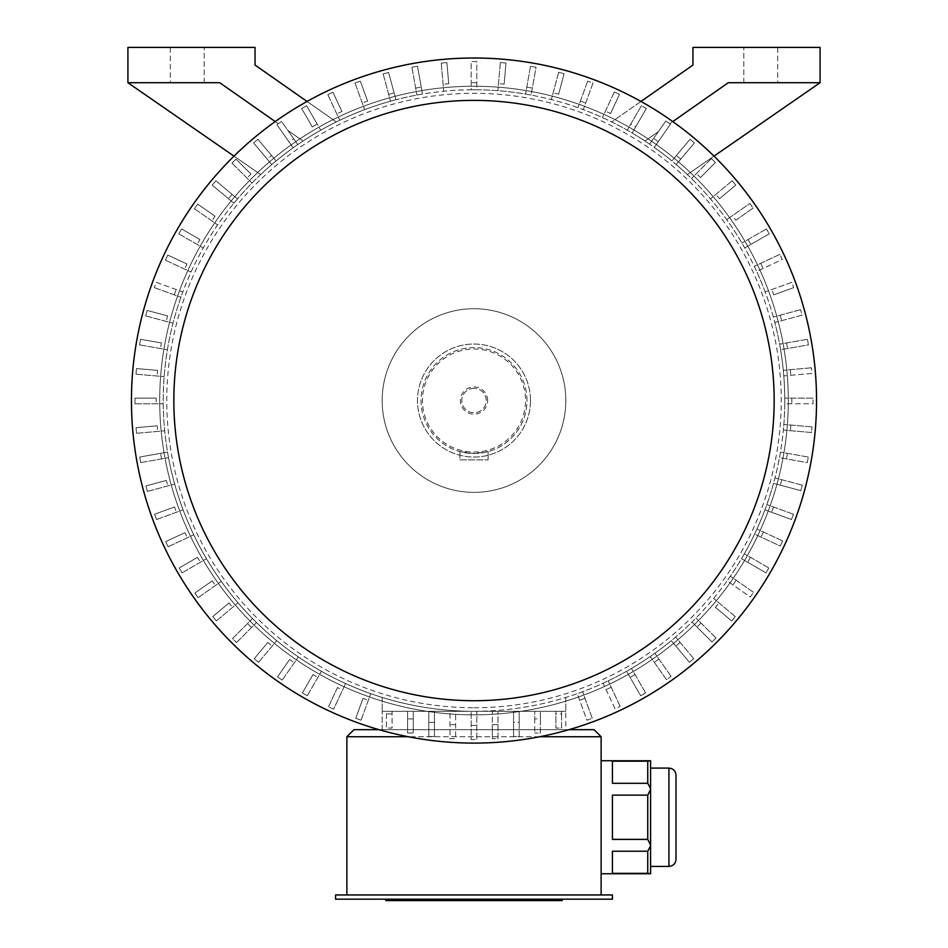 <?xml version="1.0" encoding="UTF-8"?>
<svg xmlns="http://www.w3.org/2000/svg" width="948" height="948" viewBox="0 0 948 948"><rect width="100%" height="100%" fill="white"/><g stroke="black" fill="none" stroke-linecap="round" stroke-linejoin="round"><path stroke-width="0.71" stroke-dasharray="4.74 3.56" d="M489.002 899.19L392.91 899.19L489.002 899.19L489.002 900.6L555.149 900.6L459.045 900.6L489.002 900.6L489.002 899.19M511.979 899.19L398.113 899.19L535.952 899.19L511.979 899.19L511.979 900.6L518.971 900.6L518.971 899.19M335.568 899.19L612.432 899.19L612.432 894.948L335.568 894.948L335.568 899.19M553.928 899.19L494.003 899.19L553.928 899.19L553.928 900.6L562.211 900.6M454.045 899.19L394.119 899.19L454.045 899.19L454.045 900.6L553.928 900.6M394.119 899.19L385.836 899.19L394.119 899.19L394.119 900.6L454.045 900.6M474 388.336A12.217 12.217 0 0 0 461.783 400.542A12.217 12.217 0 0 0 474 412.759A12.217 12.217 0 0 0 486.217 400.542A12.217 12.217 0 0 0 474 388.336A12.217 12.217 0 0 1 486.217 400.542A12.217 12.217 0 0 1 474 412.759A12.217 12.217 0 0 1 461.783 400.542A12.217 12.217 0 0 1 474 388.336M647.745 873.345L612.432 873.345L612.432 851.221L612.432 873.345L612.432 851.221L612.432 873.345L612.432 851.221L647.745 851.221L612.432 851.221L612.432 873.345L647.745 873.345L612.432 873.345L612.432 851.221L647.745 851.221L647.745 873.345L650.577 873.76L647.745 873.345L650.577 873.76L650.577 817.259L650.577 873.76L650.577 845.912L647.745 851.221L647.745 873.345L647.745 851.221L650.577 845.912L650.577 774.682L650.577 866.425L650.577 760.758L650.577 817.259L650.577 760.758L612.432 761.173L612.432 783.297L612.432 761.173L612.432 783.297L612.432 761.173L612.432 783.297L612.432 761.173L612.432 783.297L647.745 783.297L612.432 783.297L647.745 783.297L647.745 761.173L647.745 783.297L650.577 788.606L647.745 795.135L612.432 795.135L612.432 839.383L612.432 795.135L612.432 839.383L612.432 795.135L612.432 839.383L612.432 795.135L612.432 839.383L647.745 839.383L612.432 839.383L647.745 839.383L647.745 795.135L647.745 839.383L650.577 845.912L647.745 839.383L647.745 795.135L650.577 789.411L647.745 783.297L647.745 761.173L650.577 760.758L601.127 760.758L601.127 873.76L601.127 760.758M650.577 859.836L650.577 866.425L650.577 859.836M647.745 761.173L612.432 761.173L650.577 760.758M650.577 788.606L647.745 783.297M647.745 795.135L612.432 795.135L647.745 795.135L650.577 789.411M650.577 845.106L647.745 839.383M647.745 851.221L650.577 845.912M346.873 894.948L601.127 894.948L346.873 894.948L346.873 736.738L601.127 736.738L601.127 894.948M539.685 736.738L408.315 736.738M455.632 711.308L471.18 711.308L471.18 739.559A339.017 339.017 0 0 0 476.82 739.559L476.82 711.308L565.814 711.308L382.186 711.308L386.417 711.308L386.417 728.052L392.069 728.052L392.069 711.308L407.604 711.308L407.604 733.005L413.257 733.005L413.257 711.308L428.792 711.308L428.792 736.537L434.445 736.537L434.445 711.308L449.992 711.308L449.992 738.717L455.632 738.717L455.632 711.308L449.992 711.308L449.992 738.717L455.632 738.717L455.632 711.308M434.445 711.308L428.792 711.308L428.792 736.537L434.445 736.537L434.445 711.308M413.257 711.308L407.604 711.308L407.604 733.005L413.257 733.005L413.257 711.308M392.069 711.308L386.417 711.308L386.417 728.052L392.069 728.052L392.069 711.308M476.82 711.308L471.18 711.308L471.18 739.559A339.017 339.017 0 0 0 476.82 739.559L476.82 711.308M765.178 291.96A310.766 310.766 0 0 0 756.682 271.448L782.278 259.479A339.017 339.017 0 0 0 779.884 254.36A339.017 339.017 0 0 1 782.278 259.479L756.682 271.448A310.766 310.766 0 0 0 744.725 247.938L769.207 233.848A339.017 339.017 0 0 0 766.387 228.954A339.017 339.017 0 0 1 769.207 233.848L744.725 247.938A310.766 310.766 0 0 0 671.871 160.923A310.766 310.766 0 0 0 632.15 133.028A310.766 310.766 0 0 1 649.629 144.167L658.374 131.654L644.972 141.039A310.766 310.766 0 0 1 649.629 144.167L658.374 131.654L644.972 141.039L658.374 131.654L665.816 121L658.374 131.654L644.972 141.039A310.766 310.766 0 0 1 649.629 144.167L665.816 121A339.017 339.017 0 0 1 669.703 123.714A339.017 339.017 0 0 0 665.816 121A339.017 339.017 0 0 1 670.437 124.235L654.262 147.402A310.766 310.766 0 0 1 671.871 160.923L690.061 139.297A339.017 339.017 0 0 1 694.386 142.935L676.197 164.549A310.766 310.766 0 0 1 687.336 174.574L820.079 82.713L820.079 47.4L692.952 47.4L692.952 65.056L611.697 121.948A310.766 310.766 0 0 1 627.256 130.196A310.766 310.766 0 0 0 583.293 109.624L592.986 83.092A339.017 339.017 0 0 0 587.677 81.149A339.017 339.017 0 0 1 592.986 83.092L583.293 109.624A310.766 310.766 0 0 0 531.117 95.073L536.058 67.249A339.017 339.017 0 0 0 530.489 66.265A339.017 339.017 0 0 1 536.058 67.249L531.117 95.073A310.766 310.766 0 0 0 476.82 89.787L476.82 61.537A339.017 339.017 0 0 0 471.18 61.537L471.18 89.787A310.766 310.766 0 0 0 422.453 94.089L417.511 66.265A339.017 339.017 0 0 0 411.942 67.249A339.017 339.017 0 0 1 417.511 66.265L422.453 94.089A310.766 310.766 0 0 0 395.956 99.741L388.609 72.451A339.017 339.017 0 0 0 383.158 73.92A339.017 339.017 0 0 1 388.609 72.451L395.956 99.741A310.766 310.766 0 0 0 320.744 130.196A310.766 310.766 0 0 1 336.303 121.948L255.048 65.056L255.048 47.4L127.921 47.4L127.921 82.713L260.664 174.574A310.766 310.766 0 0 1 271.803 164.549A310.766 310.766 0 0 0 237.521 198.914L215.86 180.784A339.017 339.017 0 0 0 212.222 185.121L233.895 203.251A310.766 310.766 0 0 0 182.822 291.96L156.254 282.326A339.017 339.017 0 0 0 154.334 287.635A339.017 339.017 0 0 1 156.254 282.326L182.822 291.96A310.766 310.766 0 0 0 167.535 452.101L139.723 457.043A339.017 339.017 0 0 0 140.707 462.6A339.017 339.017 0 0 1 139.723 457.043L167.535 452.101A310.766 310.766 0 0 0 168.531 457.659A310.766 310.766 0 0 0 252.512 618.546L232.556 638.537A339.017 339.017 0 0 0 236.562 642.531A339.017 339.017 0 0 1 232.556 638.537L252.512 618.546A310.766 310.766 0 0 0 256.517 622.528A310.766 310.766 0 0 0 577.296 693.652L586.919 720.207A339.017 339.017 0 0 0 592.239 718.276A339.017 339.017 0 0 1 586.919 720.207L577.296 693.652A310.766 310.766 0 0 0 603.094 683.235L615.062 708.82A339.017 339.017 0 0 0 620.182 706.426A339.017 339.017 0 0 1 615.062 708.82L603.094 683.235A310.766 310.766 0 0 0 626.604 671.267L640.694 695.749A339.017 339.017 0 0 0 645.6 692.929A339.017 339.017 0 0 1 640.694 695.749L626.604 671.267A310.766 310.766 0 0 0 650.221 656.514L666.456 679.645A339.017 339.017 0 0 0 671.077 676.398A339.017 339.017 0 0 1 666.456 679.645L650.221 656.514A310.766 310.766 0 0 0 671.291 640.658L689.433 662.32A339.017 339.017 0 0 0 693.758 658.694A339.017 339.017 0 0 1 689.433 662.32L671.291 640.658A310.766 310.766 0 0 0 691.993 622.03L711.995 641.986A339.017 339.017 0 0 0 715.989 637.98A339.017 339.017 0 0 1 711.995 641.986L691.993 622.03A310.766 310.766 0 0 0 727.14 580.816L750.306 596.991A339.017 339.017 0 0 0 753.542 592.358A339.017 339.017 0 0 1 750.306 596.991L727.14 580.816A310.766 310.766 0 0 0 741.514 558.692L765.972 572.853A339.017 339.017 0 0 0 768.804 567.959A339.017 339.017 0 0 1 765.972 572.853L741.514 558.692A310.766 310.766 0 0 0 754.596 534.115L780.216 546.024A339.017 339.017 0 0 0 782.598 540.905A339.017 339.017 0 0 1 780.216 546.024L754.596 534.115A310.766 310.766 0 0 0 764.918 509.834L791.45 519.528A339.017 339.017 0 0 0 793.393 514.231A339.017 339.017 0 0 1 791.45 519.528L764.918 509.834A310.766 310.766 0 0 0 773.532 483.361L800.835 490.637A339.017 339.017 0 0 0 802.281 485.175A339.017 339.017 0 0 1 800.835 490.637L773.532 483.361A310.766 310.766 0 0 0 779.469 457.659L807.293 462.6A339.017 339.017 0 0 0 808.277 457.043A339.017 339.017 0 0 1 807.293 462.6L779.469 457.659A310.766 310.766 0 0 0 783.356 430.084L811.512 432.513A339.017 339.017 0 0 0 811.998 426.884A339.017 339.017 0 0 1 811.512 432.513L783.356 430.084A310.766 310.766 0 0 0 784.754 403.753L813.005 403.777A339.017 339.017 0 0 0 813.017 398.136A339.017 339.017 0 0 1 813.005 403.777L784.754 403.753A310.766 310.766 0 0 0 783.795 375.918L811.938 373.429A339.017 339.017 0 0 0 811.429 367.8A339.017 339.017 0 0 1 811.938 373.429L783.795 375.918A310.766 310.766 0 0 0 780.583 349.741L808.419 344.871A339.017 339.017 0 0 0 807.447 339.301A339.017 339.017 0 0 1 808.419 344.871L780.583 349.741A310.766 310.766 0 0 0 774.812 322.498L802.091 315.151A339.017 339.017 0 0 0 800.622 309.7A339.017 339.017 0 0 1 802.091 315.151L774.812 322.498A310.766 310.766 0 0 0 765.178 291.96L791.746 282.326A339.017 339.017 0 0 1 793.666 287.635A339.017 339.017 0 0 0 791.746 282.326L765.178 291.96M474 711.308A310.766 310.766 0 0 0 743.137 245.165A310.766 310.766 0 0 0 204.863 245.165A310.766 310.766 0 0 0 474 711.308L382.186 711.308L474 711.308M233.895 203.251A310.766 310.766 0 0 1 237.521 198.914L215.86 180.784A339.017 339.017 0 0 0 212.222 185.121L233.895 203.251M275.228 121.569L219.735 82.713L278.297 123.714L219.735 82.713L127.921 82.713L260.664 174.574A310.766 310.766 0 0 1 271.803 164.549A310.766 310.766 0 0 1 276.129 160.923A310.766 310.766 0 0 1 336.303 121.948L307.022 101.448M234.002 156.124L260.664 174.574A310.766 310.766 0 0 1 271.803 164.549A310.766 310.766 0 0 0 260.664 174.574L127.921 82.713L219.735 82.713L127.921 82.713M471.18 89.787A310.766 310.766 0 0 1 476.82 89.787L476.82 61.537A339.017 339.017 0 0 0 471.18 61.537L471.18 89.787M640.978 101.448L611.697 121.948A310.766 310.766 0 0 1 649.629 144.167L665.816 121A339.017 339.017 0 0 1 670.437 124.235L654.262 147.402A310.766 310.766 0 0 1 671.871 160.923L690.061 139.297A339.017 339.017 0 0 1 694.386 142.935L676.197 164.549A310.766 310.766 0 0 1 687.336 174.574L820.079 82.713L728.265 82.713L820.079 82.713L728.265 82.713L672.772 121.569M820.079 82.713L728.265 82.713L669.703 123.714A339.017 339.017 0 0 1 670.437 124.235L654.262 147.402A310.766 310.766 0 0 1 671.871 160.923L690.061 139.297A339.017 339.017 0 0 1 694.386 142.935L676.197 164.549A310.766 310.766 0 0 1 687.336 174.574L820.079 82.713L728.265 82.713L669.703 123.714A339.017 339.017 0 0 1 670.437 124.235L654.262 147.402A310.766 310.766 0 0 1 671.871 160.923L690.061 139.297A339.017 339.017 0 0 1 694.386 142.935L676.197 164.549A310.766 310.766 0 0 1 687.336 174.574L713.998 156.124M630.799 124.081L641.417 105.749A339.017 339.017 0 0 1 646.311 108.582L632.15 133.028L646.311 108.582A339.017 339.017 0 0 0 641.417 105.749L627.256 130.196L641.417 105.749A339.017 339.017 0 0 1 646.311 108.582A339.017 339.017 0 0 0 641.417 105.749L630.799 124.081A317.829 317.829 0 0 1 635.693 126.913L646.311 108.582L635.693 126.913M293.714 138.787L297.779 144.57A310.766 310.766 0 0 1 315.85 133.028A310.766 310.766 0 0 0 297.779 144.57A310.766 310.766 0 0 1 303.028 141.039L287.825 130.386L303.028 141.039L287.825 130.386L281.544 121.451A339.017 339.017 0 0 0 278.297 123.714A339.017 339.017 0 0 1 281.544 121.451L287.825 130.386L303.028 141.039L287.825 130.386L297.779 144.57L281.544 121.451A339.017 339.017 0 0 0 276.923 124.698A339.017 339.017 0 0 1 278.297 123.714L219.735 82.713L278.297 123.714A339.017 339.017 0 0 0 276.923 124.698L293.157 147.817A310.766 310.766 0 0 0 276.129 160.923A310.766 310.766 0 0 1 293.157 147.817A310.766 310.766 0 0 0 276.129 160.923A310.766 310.766 0 0 1 293.157 147.817L276.923 124.698A339.017 339.017 0 0 1 278.297 123.714A339.017 339.017 0 0 0 276.923 124.698L289.093 142.034A317.829 317.829 0 0 1 293.714 138.787L281.544 121.451A339.017 339.017 0 0 0 276.923 124.698L289.093 142.034M317.201 124.081L306.583 105.749A339.017 339.017 0 0 0 301.689 108.582A339.017 339.017 0 0 1 306.583 105.749L320.744 130.196L306.583 105.749A339.017 339.017 0 0 0 301.689 108.582L312.307 126.913A317.829 317.829 0 0 1 317.201 124.081L306.583 105.749A339.017 339.017 0 0 0 301.689 108.582L312.307 126.913M267.253 159.146L253.614 142.935A339.017 339.017 0 0 1 257.939 139.297A339.017 339.017 0 0 0 253.614 142.935A339.017 339.017 0 0 1 257.939 139.297L276.129 160.923L257.939 139.297A339.017 339.017 0 0 0 253.614 142.935L271.803 164.549L253.614 142.935A339.017 339.017 0 0 1 257.939 139.297L276.129 160.923L257.939 139.297A339.017 339.017 0 0 0 253.614 142.935L267.253 159.146A317.829 317.829 0 0 1 271.578 155.508M170.296 82.713L204.199 82.713L170.296 82.713L204.199 82.713L170.296 82.713L170.296 47.4L204.199 47.4L170.296 47.4L204.199 47.4L170.296 47.4L170.296 82.713M777.704 82.713L743.801 82.713L777.704 82.713L743.801 82.713L777.704 82.713L777.704 47.4L743.801 47.4L777.704 47.4L743.801 47.4L777.704 47.4L777.704 82.713M788.298 400.542A314.298 314.298 0 0 0 474 86.244A314.298 314.298 0 0 0 159.702 400.542A314.298 314.298 0 0 0 474 714.851A314.298 314.298 0 0 0 788.298 400.542M565.814 400.542A91.814 91.814 0 0 0 428.093 321.028A91.814 91.814 0 0 0 428.093 480.067A91.814 91.814 0 0 0 565.814 400.542A91.814 91.814 0 0 0 428.093 321.028A91.814 91.814 0 0 0 428.093 480.067A91.814 91.814 0 0 0 565.814 400.542M530.501 400.542A56.501 56.501 0 0 0 445.75 351.613A56.501 56.501 0 0 0 445.75 449.482A56.501 56.501 0 0 0 530.501 400.542A56.501 56.501 0 0 0 445.75 351.613A56.501 56.501 0 0 0 445.75 449.482A56.501 56.501 0 0 0 530.501 400.542M526.97 400.542A52.97 52.97 0 0 0 474 347.572A52.97 52.97 0 0 0 421.031 400.542A52.97 52.97 0 0 0 474 453.523A52.97 52.97 0 0 0 526.97 400.542M474 453.523A52.97 52.97 0 0 0 519.871 374.057A52.97 52.97 0 0 0 428.129 374.057A52.97 52.97 0 0 0 474 453.523L459.875 451.604L474 453.523L488.125 451.604L474 453.523M474 452.101A51.559 51.559 0 0 0 518.651 374.768A51.559 51.559 0 0 0 429.349 374.768A51.559 51.559 0 0 0 474 452.101M487.627 400.542A13.628 13.628 0 0 0 467.186 388.739A13.628 13.628 0 0 0 467.186 412.344A13.628 13.628 0 0 0 487.627 400.542M459.875 451.604L459.875 459.875L488.125 459.875L459.875 459.875L459.875 451.604M488.125 451.604L488.125 459.875L488.125 451.604M669.703 123.714A339.017 339.017 0 0 1 670.437 124.235L654.262 147.402L670.437 124.235A339.017 339.017 0 0 0 669.703 123.714M565.814 697.444L565.814 711.308L565.814 697.444M382.186 697.444L382.186 711.308L382.186 697.444M382.186 729.676L382.186 711.308L382.186 729.676L565.814 729.676L565.814 711.308L565.814 729.676L382.186 729.676M361.081 720.207L370.704 693.652L361.081 720.207A339.017 339.017 0 0 1 355.761 718.276A339.017 339.017 0 0 0 361.081 720.207M362.989 698.356L355.761 718.276L362.989 698.356A317.829 317.829 0 0 0 368.298 700.288M337.452 687.549L328.518 706.77A339.017 339.017 0 0 0 333.649 709.151L345.558 683.532L333.649 709.151A339.017 339.017 0 0 1 328.518 706.77L337.452 687.549A317.829 317.829 0 0 0 342.584 689.931M307.306 695.749L321.396 671.267L307.306 695.749A339.017 339.017 0 0 1 302.4 692.929A339.017 339.017 0 0 0 307.306 695.749M312.982 674.573L302.4 692.929L312.982 674.573A317.829 317.829 0 0 0 317.876 677.382M282.184 680.083L298.371 656.928L282.184 680.083A339.017 339.017 0 0 1 277.563 676.848A339.017 339.017 0 0 0 282.184 680.083M289.685 659.476L277.563 676.848L289.685 659.476A317.829 317.829 0 0 0 294.318 662.711M258.567 662.32L276.709 640.658L258.567 662.32A339.017 339.017 0 0 1 254.242 658.694A339.017 339.017 0 0 0 258.567 662.32M267.834 642.448L254.242 658.694L267.834 642.448A317.829 317.829 0 0 0 272.171 646.074M236.562 642.531L256.517 622.528L236.562 642.531M251.528 627.529A317.829 317.829 0 0 1 247.523 623.535M216.393 620.928L238.007 602.75L216.393 620.928A339.017 339.017 0 0 1 212.755 616.603A339.017 339.017 0 0 0 216.393 620.928M228.966 602.964L212.755 616.603L228.966 602.964A317.829 317.829 0 0 0 232.604 607.289M198.144 597.619L221.275 581.397L198.144 597.619A339.017 339.017 0 0 1 194.897 592.998A339.017 339.017 0 0 0 198.144 597.619M212.245 580.828L194.897 592.998L212.245 580.828A317.829 317.829 0 0 0 215.492 585.449M182.028 572.853L206.486 558.692L182.028 572.853A339.017 339.017 0 0 1 179.196 567.959A339.017 339.017 0 0 0 182.028 572.853M197.54 557.341L179.196 567.959L197.54 557.341A317.829 317.829 0 0 0 200.372 562.235M168.116 546.735L193.712 534.755L168.116 546.735A339.017 339.017 0 0 1 165.722 541.616A339.017 339.017 0 0 0 168.116 546.735M184.919 532.634L165.722 541.616L184.919 532.634A317.829 317.829 0 0 0 187.313 537.753M156.55 519.528L183.083 509.834L156.55 519.528A339.017 339.017 0 0 1 154.607 514.231A339.017 339.017 0 0 0 156.55 519.528M174.515 506.955L154.607 514.231L174.515 506.955A317.829 317.829 0 0 0 176.447 512.264M147.378 491.396L174.657 484.049L147.378 491.396A339.017 339.017 0 0 1 145.909 485.933A339.017 339.017 0 0 0 147.378 491.396M166.374 480.435L145.909 485.933L166.374 480.435A317.829 317.829 0 0 0 167.843 485.886M140.707 462.6L168.531 457.659L140.707 462.6M161.575 458.891A317.829 317.829 0 0 1 160.579 453.334M136.571 433.295L164.703 430.795L136.571 433.295A339.017 339.017 0 0 1 136.062 427.666A339.017 339.017 0 0 0 136.571 433.295M157.178 425.794L136.062 427.666L157.178 425.794A317.829 317.829 0 0 0 157.676 431.423M134.995 403.777L163.246 403.753L134.995 403.777A339.017 339.017 0 0 1 134.983 398.136A339.017 339.017 0 0 0 134.995 403.777M156.183 398.101L134.983 398.136L156.183 398.101A317.829 317.829 0 0 0 156.183 403.753M136.002 374.199L164.158 376.629L136.002 374.199A339.017 339.017 0 0 1 136.488 368.571A339.017 339.017 0 0 0 136.002 374.199M157.605 370.395L136.488 368.571L157.605 370.395A317.829 317.829 0 0 0 157.119 376.024M139.581 344.871L167.417 349.741L139.581 344.871A339.017 339.017 0 0 1 140.553 339.301A339.017 339.017 0 0 0 139.581 344.871M161.433 342.951L140.553 339.301L161.433 342.951A317.829 317.829 0 0 0 160.461 348.52M145.719 315.909L173.01 323.197L145.719 315.909A339.017 339.017 0 0 1 147.165 310.446A339.017 339.017 0 0 0 145.719 315.909M167.642 315.909L147.165 310.446L167.642 315.909A317.829 317.829 0 0 0 166.184 321.372M154.334 287.635L180.89 297.269L154.334 287.635M174.254 294.864A317.829 317.829 0 0 1 176.174 289.555M165.402 260.19L191.022 272.1L165.402 260.19A339.017 339.017 0 0 1 167.784 255.071A339.017 339.017 0 0 0 165.402 260.19M186.993 263.994L167.784 255.071L186.993 263.994A317.829 317.829 0 0 0 184.611 269.125M178.793 233.848L203.275 247.938L178.793 233.848A339.017 339.017 0 0 1 181.613 228.954A339.017 339.017 0 0 0 178.793 233.848M199.981 239.524L181.613 228.954L199.981 239.524A317.829 317.829 0 0 0 197.16 244.418M592.239 718.276L582.605 691.72L592.239 718.276M585.011 698.356A317.829 317.829 0 0 1 579.702 700.288M620.182 706.426L608.213 680.842L620.182 706.426M611.211 687.241A317.829 317.829 0 0 1 606.092 689.634M645.6 692.929L631.498 668.447L645.6 692.929M635.018 674.573A317.829 317.829 0 0 1 630.124 677.382M671.077 676.398L654.843 653.279L671.077 676.398M658.907 659.05A317.829 317.829 0 0 1 654.286 662.297M693.758 658.694L675.628 637.032L693.758 658.694M680.166 642.448A317.829 317.829 0 0 1 675.829 646.074M715.989 637.98L695.986 618.025L715.989 637.98M700.987 623.014A317.829 317.829 0 0 1 696.993 627.019M735.245 616.603L713.631 598.425L735.245 616.603A339.017 339.017 0 0 1 731.607 620.928A339.017 339.017 0 0 0 735.245 616.603M715.396 607.289L731.607 620.928L715.396 607.289A317.829 317.829 0 0 0 719.034 602.964M753.542 592.358L730.375 576.183L753.542 592.358M736.169 580.223A317.829 317.829 0 0 1 732.934 584.857M768.804 567.959L744.346 553.81L768.804 567.959M750.461 557.341A317.829 317.829 0 0 1 747.628 562.235M782.598 540.905L756.978 528.996L782.598 540.905M763.389 531.97A317.829 317.829 0 0 1 761.007 537.089M793.393 514.231L766.849 504.526L793.393 514.231M773.485 506.955A317.829 317.829 0 0 1 771.554 512.264M802.281 485.175L774.99 477.899L802.281 485.175M781.816 479.724A317.829 317.829 0 0 1 780.358 485.175M808.277 457.043L780.465 452.101L808.277 457.043M787.421 453.334A317.829 317.829 0 0 1 786.425 458.891M811.998 426.884L783.842 424.455L811.998 426.884M790.881 425.071A317.829 317.829 0 0 1 790.395 430.7M813.017 398.136L784.754 398.101L813.017 398.136M791.817 398.101A317.829 317.829 0 0 1 791.817 403.753M811.429 367.8L783.297 370.289L811.429 367.8M790.324 369.673A317.829 317.829 0 0 1 790.822 375.289M807.447 339.301L779.611 344.171L807.447 339.301M786.567 342.951A317.829 317.829 0 0 1 787.539 348.52M800.622 309.7L773.343 317.047L800.622 309.7M780.157 315.21A317.829 317.829 0 0 1 781.626 320.661M194.459 208.738L217.625 224.913L194.459 208.738A339.017 339.017 0 0 1 197.694 204.104A339.017 339.017 0 0 0 194.459 208.738M215.066 216.239L197.694 204.104L215.066 216.239A317.829 317.829 0 0 0 211.831 220.872M232.106 194.387A317.829 317.829 0 0 0 228.48 198.713M232.011 163.103L252.014 183.059L232.011 163.103A339.017 339.017 0 0 1 236.005 159.11A339.017 339.017 0 0 0 232.011 163.103M251.007 174.077L236.005 159.11L251.007 174.077A317.829 317.829 0 0 0 247.013 178.07M327.818 94.658L339.787 120.254L327.818 94.658A339.017 339.017 0 0 1 332.938 92.264A339.017 339.017 0 0 0 327.818 94.658M341.908 111.461L332.938 92.264L341.908 111.461A317.829 317.829 0 0 0 336.789 113.855M355.014 83.092L364.707 109.624L355.014 83.092A339.017 339.017 0 0 1 360.323 81.149A339.017 339.017 0 0 0 355.014 83.092M367.587 101.057L360.323 81.149L367.587 101.057A317.829 317.829 0 0 0 362.278 103M383.158 73.92L390.493 101.211L383.158 73.92M388.656 94.385A317.829 317.829 0 0 1 394.119 92.916M411.942 67.249L416.883 95.073L411.942 67.249M415.651 88.117A317.829 317.829 0 0 1 421.208 87.133M441.247 63.113L443.747 91.257L441.247 63.113A339.017 339.017 0 0 1 446.875 62.615A339.017 339.017 0 0 0 441.247 63.113M448.748 83.72L446.875 62.615L448.748 83.72A317.829 317.829 0 0 0 443.119 84.218M476.82 82.725A317.829 317.829 0 0 0 471.18 82.725M500.343 62.556L497.913 90.7L500.343 62.556A339.017 339.017 0 0 1 505.971 63.042A339.017 339.017 0 0 0 500.343 62.556M504.146 84.147L505.971 63.042L504.146 84.147A317.829 317.829 0 0 0 498.518 83.661M530.489 66.265L525.548 94.089L530.489 66.265M526.792 87.133A317.829 317.829 0 0 1 532.349 88.117M558.633 72.261L551.357 99.564L558.633 72.261A339.017 339.017 0 0 1 564.096 73.719A339.017 339.017 0 0 0 558.633 72.261M558.633 94.196L564.096 73.719L558.633 94.196A317.829 317.829 0 0 0 553.17 92.738M587.677 81.149L577.984 107.693L587.677 81.149M580.413 101.057A317.829 317.829 0 0 1 585.722 103M614.351 91.944L602.442 117.564L614.351 91.944A339.017 339.017 0 0 1 619.482 94.326A339.017 339.017 0 0 0 614.351 91.944M610.548 113.535L619.482 94.326L610.548 113.535A317.829 317.829 0 0 0 605.417 111.153M658.315 141.608A317.829 317.829 0 0 0 653.682 138.372M694.386 142.935L676.197 164.549L694.386 142.935A339.017 339.017 0 0 0 690.061 139.297A339.017 339.017 0 0 1 694.386 142.935M671.871 160.923L690.061 139.297L671.871 160.923M680.747 159.146A317.829 317.829 0 0 0 676.422 155.508M711.438 158.565L691.483 178.556L711.438 158.565A339.017 339.017 0 0 1 715.444 162.546A339.017 339.017 0 0 0 711.438 158.565M700.477 177.549L715.444 162.546L700.477 177.549A317.829 317.829 0 0 0 696.472 173.555M732.14 180.784L710.479 198.914L732.14 180.784A339.017 339.017 0 0 1 735.778 185.121A339.017 339.017 0 0 0 732.14 180.784M719.52 198.713L735.778 185.121L719.52 198.713A317.829 317.829 0 0 0 715.894 194.387M735.755 220.268L753.103 208.086A339.017 339.017 0 0 0 749.856 203.464L726.725 219.699L749.856 203.464A339.017 339.017 0 0 1 753.103 208.086L735.755 220.268A317.829 317.829 0 0 0 732.508 215.634M766.387 228.954L741.905 243.043L766.387 228.954M748.019 239.524A317.829 317.829 0 0 1 750.84 244.418M779.884 254.36L754.288 266.329L779.884 254.36M760.687 263.343A317.829 317.829 0 0 1 763.081 268.462M773.746 294.864L793.666 287.635L773.746 294.864A317.829 317.829 0 0 0 771.826 289.555M561.583 713.927L561.583 728.052L555.931 728.052L561.583 728.052L561.583 711.308L561.583 713.927L555.931 713.927L555.931 711.308L555.931 728.052L555.931 713.927M540.396 718.88L540.396 733.005L534.743 733.005L540.396 733.005L540.396 711.308L540.396 718.88L534.743 718.88L534.743 711.308L534.743 733.005L534.743 718.88M519.208 722.412L519.208 736.537L513.555 736.537L519.208 736.537L519.208 711.308L519.208 722.412L513.555 722.412L513.555 711.308L513.555 736.537L513.555 722.412M498.008 724.592L498.008 738.717L492.368 738.717L498.008 738.717L498.008 711.308L498.008 724.592L492.368 724.592L492.368 711.308L492.368 738.717L492.368 724.592M392.069 713.927L386.417 713.927M413.257 718.88L407.604 718.88M434.445 722.412L428.792 722.412M455.632 724.592L449.992 724.592M471.18 725.433A324.891 324.891 0 0 0 476.82 725.433M474 743.102A342.548 342.548 0 0 0 816.548 400.542A342.548 342.548 0 0 0 474 57.994A342.548 342.548 0 0 0 131.452 400.542A342.548 342.548 0 0 0 474 743.102M474 714.851A314.298 314.298 0 0 0 746.195 243.399A314.298 314.298 0 0 0 201.806 243.399A314.298 314.298 0 0 0 474 714.851A314.298 314.298 0 0 0 746.195 243.399A314.298 314.298 0 0 0 201.806 243.399A314.298 314.298 0 0 0 474 714.851M601.127 736.738L594.064 729.676L353.936 729.676L346.873 736.738M379.058 729.676L568.942 729.676M675.995 859.362C675.58 863.652 673.222 866.01 668.933 866.425L650.577 866.425M385.836 900.6L394.119 900.6M399.108 900.6L459.045 900.6L392.91 900.6L399.108 900.6L399.108 899.19L399.108 900.6M518.971 900.6L549.935 900.6L549.935 899.19M549.935 900.6L474.024 900.6L474.024 899.19M474.024 900.6L398.113 900.6L398.113 899.19M398.113 900.6L429.077 900.6L429.077 899.19M429.077 900.6L436.068 900.6L436.068 899.19M436.068 900.6L412.096 900.6L412.096 899.19M412.096 900.6L469.082 900.6L469.082 899.19L469.082 900.6L478.965 900.6L478.965 899.19L478.965 900.6L535.952 900.6L535.952 899.19M535.952 900.6L511.979 900.6M649.629 144.167L658.374 131.654L649.629 144.167M297.779 144.57L287.825 130.386L303.028 141.039A310.766 310.766 0 0 0 297.779 144.57M474 707.777A307.235 307.235 0 0 0 740.08 246.93A307.235 307.235 0 0 0 207.92 246.93A307.235 307.235 0 0 0 474 707.777M668.933 866.425L668.933 768.093L668.933 866.425L668.933 768.093L650.577 768.093M494.003 900.6L494.003 899.19M548.939 900.6L548.939 899.19L548.939 900.6M459.045 900.6L459.045 899.19L459.045 900.6M204.199 82.713L204.199 47.4L204.199 82.713M743.801 82.713L743.801 47.4L743.801 82.713M650.577 873.76L601.127 873.76M555.149 900.6L555.149 899.19M392.91 900.6L392.91 899.19"/><path stroke-width="1.42" d="M612.432 899.19L335.568 899.19L335.568 894.948L612.432 894.948L612.432 899.19M647.745 761.173L612.432 761.173L612.432 783.297L647.745 783.297L647.745 761.173L650.577 760.758L650.577 873.76L601.127 873.76M647.745 783.297L650.577 788.606M647.745 795.135L612.432 795.135L612.432 839.383L647.745 839.383L647.745 795.135L650.577 789.411M647.745 839.383L650.577 845.106M647.745 873.345L612.432 873.345L612.432 851.221L647.745 851.221L647.745 873.345L650.577 873.76M650.577 845.912L647.745 851.221M408.315 736.738L346.873 736.738L346.873 894.948M568.942 729.676L594.064 729.676L601.127 736.738L601.127 894.948M601.127 736.738L539.685 736.738M672.772 121.569L728.265 82.713L820.079 82.713L820.079 47.4L692.952 47.4L692.952 65.056L640.978 101.448M307.022 101.448L255.048 65.056L255.048 47.4L127.921 47.4L127.921 82.713L219.735 82.713L275.228 121.569M127.921 82.713L234.002 156.124M713.998 156.124L820.079 82.713M474 743.102A342.548 342.548 0 0 0 770.653 229.274A342.548 342.548 0 0 0 177.347 229.274A342.548 342.548 0 0 0 474 743.102M474 700.714A300.172 300.172 0 0 0 733.953 250.462A300.172 300.172 0 0 0 214.047 250.462A300.172 300.172 0 0 0 474 700.714M346.873 736.738L353.936 729.676L379.058 729.676M675.995 859.362L675.995 775.156L675.995 859.362C675.58 863.652 673.222 866.01 668.933 866.425L650.577 866.425M562.211 899.19L562.211 900.6L385.836 900.6L385.836 899.19M668.933 866.425L668.933 768.093C673.222 768.508 675.58 770.866 675.995 775.156C675.58 770.866 673.222 768.508 668.933 768.093L650.577 768.093M553.928 900.6L553.928 899.19M494.003 900.6L494.003 899.19M454.045 900.6L454.045 899.19M394.119 900.6L394.119 899.19M650.577 760.758L601.127 760.758"/></g></svg>
